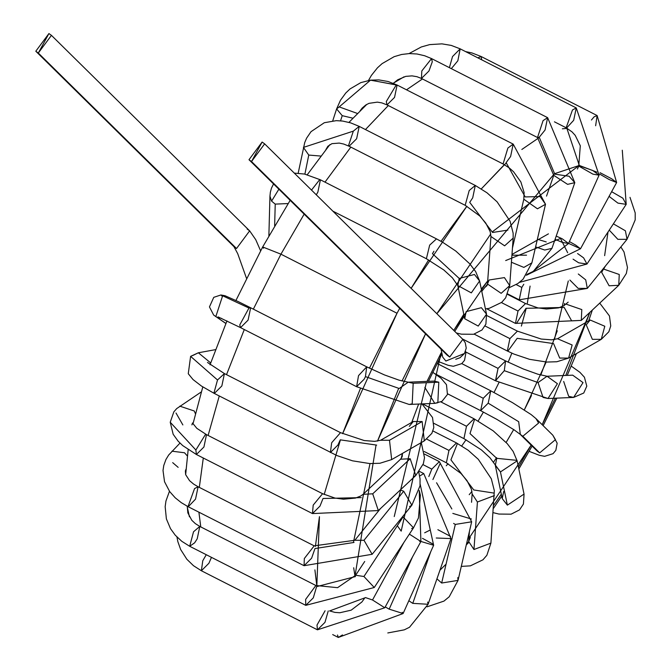 <?xml version="1.0" encoding="UTF-8"?>
<svg xmlns="http://www.w3.org/2000/svg" width="671" height="671" viewBox="0 0 671 671"><rect width="100%" height="100%" fill="white"/><g stroke="black" fill="none" stroke-linecap="round" stroke-linejoin="round"><path stroke-width="1.01" d="M449.721 357.022L447.213 355.211L449.721 357.022L251.508 161.535L262.126 142.051L251.508 161.535L248.991 159.723L262.126 142.051L264.642 143.862L251.508 161.535L449.721 357.022L462.847 339.358L264.642 143.862M445.888 361.04L464.517 353.449L445.871 361.023L442.726 357.131L441.015 349.113M432.72 372.254L441.09 378.285L446.483 384.693L447.448 394.481L441.996 401.342L434.783 403.355L437.836 402.734L438.8 382.185L433.835 381.094L438.8 382.185L437.836 402.734L434.783 403.355L424.835 387.402M399.211 388.501L365.443 376.616L399.211 388.501L408.211 382.193L413.177 383.275L438.8 382.185L413.177 383.275L412.212 403.833L409.167 404.454M434.783 403.355L409.159 404.454L412.212 403.833L413.177 383.275L408.211 382.193L433.802 381.094M408.211 382.193L399.086 380.172L384.408 374.904L366.727 366.844L358.524 375.626L356.62 386.706L358.524 375.626L366.727 366.844L365.443 376.616L364.152 379.216L356.62 386.706L409.159 404.454M225.875 323.506L213.655 315.051L209.453 306.907L213.764 297.337L220.91 294.972L225.07 295.743L237.962 301.455L250.652 307.771L248.966 308.039L239.757 324.915L240.545 327.633L239.757 324.915L248.966 308.039L220.91 294.972L222.411 296.465L220.91 294.972L248.966 308.039L250.652 307.771L248.077 320.142L240.545 327.633L356.62 386.706M216.901 317.308L221.682 318.423L216.901 317.308L225.901 323.43L216.901 317.308M215.802 316.662L222.411 296.465M412.179 421.145L412.22 422.109L412.179 421.145M409.302 426.379L413.235 421.531L422.143 421.539L424.324 440.864L423.107 441.434M424.324 440.864L422.143 421.539L389.49 440.268L391.671 459.593L389.49 440.268L422.143 421.539L413.261 421.522L380.583 440.268L389.49 440.268L380.583 440.268L374.703 441.359L364.278 440.562L340.499 432.661L331.675 442.751L330.392 452.522L331.675 442.751L340.499 432.661L224.424 373.588L217.521 379.979L213.932 393.105L214.317 393.449L213.932 393.105L217.521 379.979L190.614 356.36L193.542 355.152L190.614 356.36L217.521 379.979L224.424 373.588L221.849 385.959L214.317 393.449L336.968 455.575L352.501 460.818L369.805 463.577L379.903 463.267L391.671 459.593L424.324 440.864M376.657 445.108L340.247 439.84L376.657 445.108M340.247 439.84L337.924 445.032L330.392 452.522M210.694 362.919L198.356 352.778L210.694 362.919M193.542 355.152L198.356 352.778L190.614 356.36L188.266 373.722L193.03 379.551L201.485 386.068L214.317 393.449M402.449 453.411L402.206 456.666L402.449 453.411M421.296 442.6L424.508 457.748L423.359 463.711L415.785 475.479L410.174 458.729L400.553 459.216L410.174 458.729L415.785 475.479L413.453 476.855M410.174 458.729L372.715 493.822L378.335 510.572L372.715 493.822L410.174 458.729M191.881 424.902L192.485 422.982L196.838 428.341L206.5 434.64L205.334 434.665L206.5 434.64L322.575 493.713L313.198 505.112L322.575 493.713L334.879 498.05L343.468 499.199L355.496 498.075L360.721 496.02L363.095 494.309L372.715 493.822L363.095 494.309L400.553 459.216L402.206 456.666M361.241 497.622L323.028 498.486L361.241 497.622M313.198 505.112L312.468 513.575L313.198 505.112M323.028 498.486L320 506.085L312.468 513.575L378.335 510.572L415.785 475.479M205.334 434.665L195.873 450.015L196.393 454.502L195.873 450.015L170.233 422.244L195.873 450.015L205.334 434.665M206.5 434.64L203.925 447.012L196.393 454.502L312.468 513.575M195.387 413.638L194.229 410.971L179.803 406.156L194.229 410.971L195.387 413.638M182.864 424.936L176.012 413M400.319 489.973L403.707 491.222L411.86 505.221L409.536 506.563L411.86 505.221L403.707 491.222L364.001 540.289L372.145 554.296L364.001 540.289L403.707 491.222L400.319 489.973M185.984 469.247L185.364 470.992L185.666 474.682L189.574 480.688L193.651 484.11L198.104 486.769L194.548 488.589L198.104 486.769L314.179 545.842L304.324 558.524L314.179 545.842L354.833 540.272L364.001 540.289L354.833 540.272L380.516 508.526M354.011 542.453L314.967 548.559L354.011 542.453M304.324 558.524L304.072 565.703L304.324 558.524M314.967 548.559L311.604 558.213L304.072 565.703L372.153 554.288L411.86 505.221L420.029 485.796L420.046 478.809L418.771 472.241M194.548 488.589L187.997 506.63L194.548 488.589M198.104 486.769L195.529 499.14L188.274 506.722M187.31 455.919L184.508 452.757L171.935 451.189L184.508 452.757L187.31 455.919M178.15 467.36L172.69 462.646M419.568 541.321L420.902 541.514L409.369 534.116L420.902 541.514L419.232 490.451L420.381 495.19L418.452 517.962L413.512 527.817L402.684 516.561L413.512 527.817L411.617 528.555M403.179 516.813L363.934 576.498L374.259 587.502L363.934 576.498L403.179 516.813M187.402 507.947L187.846 512.887L191.814 520.293L195.32 523.598L199.799 526.425L193.533 531.768L199.799 526.425L315.873 585.498L305.624 599.413L315.873 585.498L337.572 587.679L355.638 575.257L363.934 576.498L355.638 575.257L364.714 561.468M355.479 576.557L316.595 586.647L355.479 576.557M305.624 599.413L305.766 605.351L305.624 599.413M316.595 586.647L313.298 597.869L305.766 605.351L374.259 587.502L413.512 527.817M193.533 531.768L189.692 546.278L193.533 531.768M199.799 526.425L197.224 538.796L194.632 542.831L189.692 546.278L305.766 605.351M403.908 542.42L372.522 599.983L384.777 607.767L372.522 599.983L403.908 542.42M365.519 597.609L329.553 610.954L365.519 597.609L372.522 599.983L365.477 597.567M325.083 610.778L316.997 625.053L317.45 629.826L316.997 625.053L325.083 610.778M328.236 610.945L324.982 622.336L317.45 629.826L384.777 607.767L420.902 541.514M206.265 554.716L202.768 560.755L201.375 570.753L202.768 560.755L206.265 554.716M211.466 557.358L208.907 563.263L201.375 570.753L317.45 629.826M420.927 541.463L433.642 545.246L420.927 541.463M422.487 538.352L432.837 543.996M412.623 556.687L389.172 609.151L403.112 613.537L389.172 609.151L412.623 556.687M385.238 606.911L389.172 609.151L385.238 606.911M337.513 635.009L338.31 637.45L337.513 635.009M402.306 612.288L403.112 613.537L433.642 545.246L420.155 484.21M342.495 634.942L338.31 637.45L403.112 613.537M419.66 476.016L423.77 473.592L419.66 476.016M436.259 537.999L450.946 538.587L436.259 537.999M437.869 529.696L450.518 536.389M430.698 551.839L412.766 603.363L428.09 604.269L412.766 603.363L430.698 551.839M408.832 600.738L412.766 603.363L408.832 600.738M427.662 602.072L428.09 604.269L450.946 538.587L423.77 473.592L419.425 471.386M423.032 464.651L431.814 469.121L439.346 461.631L431.814 469.121L423.032 464.651M440.142 463.493L432.921 479.539M428.828 476.536L431.814 469.121L428.828 476.536M436.561 482.759L451.86 508.962L436.561 482.759M453.604 523.422L455.307 524.428L471.663 521.795L455.307 524.428L441.677 583.024L458.041 580.39L441.677 583.024L455.307 524.428L453.604 523.422M452.824 513.407L471.411 519.027M436.938 578.83L441.677 583.024L436.938 578.83M457.781 577.622L458.041 580.39L471.663 521.795L439.346 461.631L424.525 454.091M426.848 439.178L448.958 450.426L456.481 442.935L448.958 450.426L426.848 439.178M457.203 444.085L450.92 459.853L473.785 489.964L450.92 459.853M424.231 451.524L446.374 462.797L448.958 450.426L446.374 462.797L460.977 473.458L466.957 480.545L471.403 489.184L472.149 493.982L477.417 502.009L494.368 495.601L477.417 502.009L473.952 549.515L490.904 543.116L473.952 549.515L477.417 502.009L472.149 493.982L471.537 502.294M473.785 489.964L494.091 493.101M469.406 531.507L468.677 541.489L473.952 549.515L468.677 541.489L470.312 537.479M468.677 541.489L468.241 543.057L466.311 544.827M422.52 403.883L466.496 426.261L474.028 418.771L466.496 426.261L422.52 403.883M474.565 419.367L469.994 433.583L496.75 458.335L469.994 433.583M433.927 423.367L463.921 438.633L466.496 426.261L463.921 438.633L481.359 449.872L489.931 457.731L500.457 471.931L517.131 460.876L517.005 460.356L496.75 458.335L495.315 465.431L500.457 471.931L507.377 505.129L524.059 494.074L507.377 505.129L500.457 471.931L517.131 460.876L513.156 451.449L507.259 443.665L493.227 430.874L474.028 418.771L440.914 401.921M495.315 465.431L502.243 498.628L507.377 505.129L502.243 498.628L503.678 491.524M523.934 493.554L517.131 460.876M435.018 373.747L483.237 398.28L490.769 390.799L488.194 403.17L480.662 410.652L483.237 398.28L435.018 373.747M437.073 363.464L490.769 390.799L483.237 398.28L480.662 410.652L496.75 419.308L514.036 429.801L522.835 436.259L538.603 423.04L535.97 418.587L538.603 423.04L522.835 436.259L539.685 452.875L555.454 439.656L552.82 435.202L555.454 439.656L539.685 452.875L522.835 436.259L520.327 434.456L518.675 421.698L488.194 403.17L518.675 421.698M537.186 451.08L539.685 452.875L537.177 451.071L520.327 434.456M465.624 351.889L498.041 368.396L505.573 360.906L504.29 370.677L495.466 380.767L498.041 368.396L465.624 351.889M461.774 363.615L495.466 380.767L548.014 398.515L543.049 397.425L538.058 382.562L504.29 370.677L538.058 382.562L547.058 376.255L557.408 383.695L548.014 398.515L557.408 383.695L547.075 376.255L537.932 374.233L523.263 368.966L505.573 360.906L498.041 368.396L495.584 380.818M548.014 398.515L573.638 397.417L583.032 382.596L572.682 375.156L583.032 382.596L573.638 397.417L568.673 396.335L563.682 381.464M485.058 325.98L509.901 338.629L517.433 331.147L509.901 338.629L485.058 325.98M517.182 338.318L553.592 343.594L517.182 338.318L507.897 351.118L507.326 351L509.901 338.629L507.326 351L474.196 334.141M507.326 351L513.902 354.053L529.444 359.304L546.739 362.055L556.838 361.753L568.614 358.079L572.145 344.995L557.526 338.746L572.145 344.995L568.614 358.079L559.706 358.071L553.592 343.594M557.5 338.754L551.637 339.836L541.212 339.048L517.433 331.147L486.76 315.538M568.614 358.079L601.258 339.341L604.797 326.257L590.17 320.017L604.797 326.257L601.258 339.341L592.359 339.341L586.244 324.856L590.195 320L557.526 338.746M589.163 320.595L589.113 319.606L589.163 320.595M501.447 302.587L518.012 311.017L525.544 303.535L518.012 311.017L501.447 302.587M525.997 308.299L564.202 307.444L525.997 308.299L516.527 323.397M564.202 307.444L571.675 320.881L581.296 320.394L581.799 309.583L581.296 320.394L515.437 323.397L518.012 311.017L515.437 323.397L486.668 308.752M581.799 309.583L566.064 304.131L581.799 309.583M581.296 320.394L618.754 285.301L619.249 274.481L603.514 269.037L619.249 274.481L618.754 285.301L609.125 285.787L601.661 272.342L603.514 269.037L601.325 271.084M516.192 284.588L521.812 287.448L523.799 284.227L521.812 287.448L516.192 284.588M569.889 280.059L578.142 288.379L587.31 288.404L585.716 279.866L587.31 288.404L519.237 299.82L521.812 287.448L519.237 299.82L507.729 293.965M585.716 279.866L578.293 273.994L585.716 279.866M587.31 288.404L627.016 239.337L625.414 230.799L613.386 223.846L625.414 230.799L627.016 239.337L617.848 239.321L609.26 230.128M519.48 282.39L586.957 264.038L583.627 257.874L577.572 253.537L583.627 257.874L586.957 264.038L578.662 262.797L573.068 259.165M586.957 264.038L626.202 204.353L622.873 198.188L611.633 191.68L622.873 198.188L626.202 204.353L617.916 203.112L609.083 196.36M526.374 275.261L580.516 248.765L575.676 245.108L569.394 241.568L575.676 245.108L580.516 248.765L568.58 243.388M580.516 248.765L616.632 182.512L611.801 178.863L600.1 172.707L611.801 178.863L616.632 182.512L609.327 179.627L599.572 174.024M616.632 182.512L597.123 115.546L594.07 116.863L591.445 120.008L594.07 116.863L597.123 115.546L595.638 125.754M597.123 115.546L481.048 56.473L477.911 57.874L481.048 56.473L481.761 59.836M556.209 236.083L562.147 238.75L568.547 243.456L562.415 242.432L555.093 239.312L562.415 242.432L568.547 243.456L599.077 175.173L592.938 174.15L578.729 166.072L579.425 165.796L592.669 170.459L599.077 175.173L592.938 174.15L578.729 166.072L577.421 169.017M579.425 165.796L566.718 127.893L579.425 165.796M599.077 175.173L576.255 107.922L572.472 109.985L566.148 127.784L572.472 109.985L576.255 107.922L573.68 120.294L566.718 127.893L566.148 127.784L571.986 131.843L575.206 135.357L580.306 145.766L578.729 166.072M576.255 107.922L460.18 48.849L452.531 56.557L449.385 67.662L452.531 56.557L460.18 48.849L457.848 60.776L451.331 68.652M397.802 79.74L397.324 80.663L397.802 79.74M537.379 239.228L546.228 241.929M526.987 274.372L533.386 271.319L551.948 248.345L544.726 250.04L535.601 246.886L544.726 250.04L551.948 248.345L574.804 182.663L567.591 184.357L553.76 175.341L567.591 184.357L574.804 182.663L569.083 176.247L554.808 174.175L539.216 137.253L554.808 174.175M574.804 182.663L547.628 117.66L543.082 120.604L537.521 137.521L543.082 120.604L547.628 117.66L545.053 130.04L539.216 137.253L537.521 137.521L553.76 175.341L546.529 196.108M547.628 117.66L431.554 58.587L421.816 70.941L421.447 78.448L421.816 70.941L431.554 58.587L432.292 61.799L428.979 70.967L421.447 78.448L416.943 76.695L412.044 75.873L405.77 76.368L397.693 79.807L394.078 82.718M511.923 255.206L526.542 255.181M509.49 287.582L517.827 283.565L523.07 279.22L531.885 262.864L523.841 267.402L511.411 262.252L523.841 267.402L531.885 262.864L545.515 204.269L537.463 208.807L523.808 199.22L537.463 208.807L545.515 204.269L540.163 196.586L525.183 196.922L506.135 162.65L525.183 196.922M545.515 204.269L513.189 144.106L507.88 148.048L503.082 163.967L507.88 148.048L513.189 144.106L510.614 156.477L506.135 162.65M370.409 80.159L397.115 85.032L396.234 84.965L386.295 101.514L387.008 104.894L386.295 101.514L396.234 84.965L370.526 80.143L339.182 106.899L357.45 113.474M513.189 144.106L397.115 85.032L394.54 97.412L387.008 104.894L381.849 102.898L377.337 102.135L369 103.342L365.812 104.97L362.172 108.081L360.126 110.79M397.115 85.032L388.098 81.501L378.78 79.891L370.526 80.143L360.839 82.608L350.052 88.924L345.775 92.992L340.532 100.138L336.607 108.92L342.218 115.664L352.879 118.188L342.218 115.664L340.549 120.814L342.218 115.664L336.607 108.92L339.182 106.899M484.697 287.607L487.037 285.578L484.697 287.607M489.109 280L504.424 277.601L509.7 285.628L501.162 293.328L487.473 284.009L489.109 280M485.745 286.282L487.037 285.578L487.473 284.009L501.162 293.328L509.7 285.628L513.172 238.121L504.626 245.821L490.946 236.494L504.626 245.821L513.172 238.121L513.122 233.122L510.103 221.279L497.068 201.795L486.995 192.795L475.286 185.456L469.214 190.497L465.179 205.309L469.214 190.497L475.286 185.456L472.711 197.828L469.717 202.365L492.581 232.485L507.897 230.094M492.581 232.485L469.717 202.365M475.286 185.456L359.211 126.383L353.332 131.13L348.534 145.582L349.105 146.236L348.534 145.582L353.332 131.13L303.418 147.41L308.761 155.068L320.906 156.066L308.761 155.068L304.894 174.124L308.761 155.068L303.418 147.41L353.332 131.13L359.211 126.383L356.637 138.754L349.105 146.236L343.72 144.047L339.241 143.082L331.952 143.653L327.876 146.244L325.846 149.675M298.184 173.168L304.726 142.562L306.597 138.176L311.017 131.675L324.311 122.718L336.288 120.654L342.646 121.057L350.707 122.885L359.211 126.383M466.144 311.629L481.392 307.679L486.525 314.179L478.238 326.072L464.718 318.733L466.144 311.629M464.718 318.733L478.238 326.072L486.525 314.179L479.606 280.981L471.31 292.875L457.79 285.536L459.216 278.44L474.464 274.481L479.606 280.981L471.31 292.875L457.79 285.536L464.718 318.733M459.216 278.44L432.459 253.688L459.216 278.44M294.301 173.11L304.525 174.049L320.419 179.811L436.494 238.876L429.675 245.116L426.387 258.738L429.675 245.116L436.494 238.876L442.466 242.139L455.794 251.055L469.801 263.854L475.672 271.638L479.606 280.981M319.639 179.719L311.512 190.086L319.639 179.719M433.919 251.256L432.459 253.688M320.419 179.811L317.844 192.183L316.276 194.783M278.876 189.188L271.587 201.124L275.227 204.11L288.119 203.556L275.227 204.11L274.64 225.758L275.227 204.11L271.587 201.124L278.876 189.188M273.55 183.938L271.445 188.199L270.363 192.166L269.943 196.209L271.587 201.124L269.952 196.184M247.146 229.037L249.654 230.849L236.519 248.522L234.011 246.71L236.519 248.522L249.654 230.849L255.752 239.69L260.6 250.778M38.306 53.034L48.933 33.55L38.306 53.034L35.798 51.222L48.933 33.55L51.441 35.362L38.306 53.034L236.519 248.522L38.306 53.034M280.939 254.175L253.353 309.146L280.939 254.175L397.014 313.248L399.698 308.358L397.014 313.248L280.939 254.175L304.164 214.133L280.939 254.175L262.68 246.945L280.939 254.175M244.294 329.545L226.521 374.653L244.294 329.545M219.274 395.974L208.111 435.462L219.274 395.974M203.296 458.016L199.312 487.389L203.296 458.016M198.901 512.174L200.763 526.911L198.901 512.174M422.453 78.96L406.509 89.813L422.453 78.96M388.316 105.557L365.46 129.562L388.316 105.557M350.832 147.117L324.999 182.135L350.832 147.117M441.006 241.3L466.882 206.223L411.13 288.329L428.618 259.912M504.366 164.655L481.317 188.878L506.362 162.776M521.828 149.474L538.503 138.05L521.828 149.474M562.365 128.807L567.247 128.371L562.365 128.807M314.9 569.889L316.829 585.959L319.446 516.662L315.395 546.429M324.194 494.493L340.415 439.916L324.194 494.493M369.436 368.203L397.014 313.248L342.604 433.692L360.386 388.576M555.378 398.197L542.176 424.701L589.893 312.334L565.762 375.45M604.63 255.651L608.001 232.032L604.63 255.651M596.913 172.128L579.543 165.536L596.913 172.128M555.018 173.546L578.956 165.561L492.615 231.612M490.761 233.911L436.846 313.701L554.171 174.032M398.633 388.501L377.505 441.107L425.565 333.873L402.021 381.002M375.978 445.46L354.984 576.213L353.684 567.758M439.933 570.241L446.072 564.135L439.933 570.241M518.423 467.083L531.155 445.133L468.903 538.394M493.655 505.406L501.312 494.15M513.684 429.574L506.144 442.441L513.684 429.574M496.574 457.639L493.554 462.176M471.965 491.382L469.222 494.67L471.965 491.382M430.312 529.956L424.668 532.799M426.982 381.388L441.115 352.912L401.183 531.13L397.316 525.728M394.238 516.561L426.37 382.713M463.787 314.28L453.789 330.4L487.7 280.923L481.308 289.151M511.973 254.443L548.433 233.852M560.168 237.786L567.674 252.757M568.295 280.956L554.405 339.593M546.152 362.021L524.328 409.897L531.457 395.555M446.265 465.766L448.035 463.678L446.265 465.766M461.765 445.896L466.06 439.757L461.765 445.896M478.155 420.977L483.405 412.069L478.155 420.977M494.032 392.476L498.981 382.512L494.032 392.476M508.157 362.197L511.856 353.164L508.157 362.197M521.384 326.081L526.19 308.4M530.082 286.106L527.347 303.183M540.776 375.039L557.265 330.803M564.101 305.599L564.571 303.443M560.797 238.373L505.674 260.558M263.451 248.228L262.68 246.945L263.451 248.228M353.583 541.665L370.006 463.586M248.991 159.723L447.205 355.211M455.735 359.279L459.962 357.76L464.449 353.558L466.244 348.09L465.255 342.722L462.864 339.35M250.652 307.771L366.727 366.844M240.545 327.633L218.067 316.897M424.349 440.847L431.864 433.349L433.81 427.519L432.518 417.488L421.958 403.908M207.482 362.449L224.424 373.588M198.356 352.778L215.508 349.65M196.393 454.502L182.755 445.619L178.15 441.191L173.16 434.263L170.233 422.244L173.831 411.86L176.708 408.58L201.3 391.923M179.987 443.103L168.689 454.988L165.93 459.518L163.766 465.481L163.011 470.472L164.529 481.728L169.696 491.6L175.206 497.79L181.279 502.646L187.997 506.63L304.072 565.703M169.461 491.281L165.955 500.985L165.158 506.706L166.383 518.884L170.493 528.639L175.265 535.215L181.816 541.321L189.692 546.278M364.412 598.482L361.879 601.996L351.176 610.165L339.794 612.757L334.854 612.38L329.763 610.954M201.375 570.753L193.483 565.695L186.865 559.27L180.675 549.557L177.849 541.631L176.951 537.026M332.682 634.581L338.31 637.45M387.796 632.954L404.286 629.843L409.528 627.242L428.09 604.269M427.125 606.802L443.984 601.09L449.226 596.745L458.041 580.39M432.946 430.958L456.481 442.935L468.199 450.283L478.297 459.308L491.315 478.792L494.326 490.644L490.904 543.116L486.869 555.286L482.944 559.815L470.363 565.854L461.296 566.391M466.941 543.77L468.241 543.057M493.126 512.644L498.914 514.061L511.101 514.179L519.522 509.885L523.422 504.055L524.068 494.124M447.632 393.843L480.662 410.652M529.142 451.348L539.383 455.315L544.634 456.33L553.047 453.68L555.84 450.342L557.165 443.187L552.82 435.202L535.97 418.587L531.122 414.561L512.518 402.667L490.769 390.799M505.573 360.906L462.47 338.972M547.058 376.255L572.657 375.156M571.231 366.106L579.929 372.33L584.424 377.228L586.798 386.144L583.753 393.021L573.638 397.417M599.74 303.116L609.453 315.957L610.753 325.93L608.84 331.768L601.291 339.325M568.169 302.151L563.682 305.833L558.457 307.897L546.437 309.021L537.84 307.872L525.544 303.535L507.553 294.376M620.86 246.953L624.022 251.96L627.477 267.536L626.328 273.5L618.754 285.301M605.167 266.488L603.514 269.037M630.002 197.366L635.202 212.917L635.194 219.903L627.016 239.337M622.285 150.212L626.202 204.353M465.59 51.6L471.906 52.925L481.048 56.473M532.405 271.872L568.547 243.456M566.148 127.784L554.439 121.82M460.18 48.849L451.264 45.41L441.937 43.858L429.675 44.613L421.271 46.978L409.05 53.579M537.521 137.521L421.447 78.448M431.554 58.587L424.617 55.735L417.043 53.999L409.285 53.571L401.568 54.485L394.145 56.674L382.093 63.628L377.479 67.796L371.399 75.404L368.488 80.461M512.443 248.102L523.808 199.22L524.126 192.56L520.864 181.95L513.6 171.801L509.406 168.027L503.082 163.967L387.008 104.894M332.732 120.847L336.607 108.92M485.418 308.87L489.159 308.366L501.74 302.336L505.666 297.807L509.7 285.628M487.473 284.009L490.946 236.494L490.207 231.696L485.754 223.066L479.773 215.97L465.179 205.309L349.105 146.236M456.406 332.992L461.388 334.166L473.567 334.284L481.988 329.989L485.888 324.16L486.534 314.229M332.858 211.139L426.387 258.738L443.825 269.977L452.397 277.836L457.79 285.536M269.943 196.209L268.878 235.789M438.113 361.417L448.077 365.276L453.328 366.282L461.749 363.632L464.533 360.293L465.859 353.139L465.506 351.461M233.986 246.693L237.719 253.672L246.467 278.23M35.798 51.222L234.011 246.71M51.441 35.362L249.654 230.849M401.208 458.528L402.399 453.437M411.742 422.386L418.645 404.051M428.433 381.329L441.602 354.724M454.762 331.365L464.198 316.259M481.77 291.357L487.465 284.168M235.932 300.482L262.68 246.945L290.166 200.327M307.293 174.703L329.864 144.626M348.97 122.365L366.844 104.357M393.24 83.263L403.992 76.829M189.415 516.829L187.1 506.16M185.657 474.657L188.165 449.679M192.954 423.997L202.801 386.924M210.031 364.806L226.966 320.897M543.124 425.64L556.829 398.138M567.23 375.391L576.397 353.609M588.677 320.872L592.317 310.069M604.152 268.366L604.412 267.276M466.404 544.433L468.668 541.64M493.437 508.383L501.723 496.146M518.826 469.012L532.111 446.072"/></g></svg>
